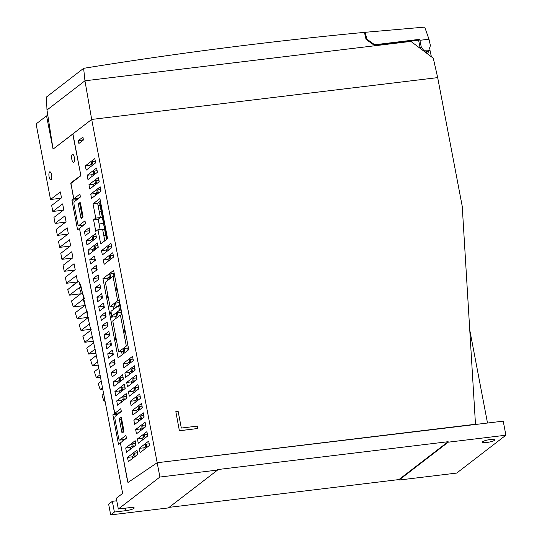 <?xml version="1.0" encoding="UTF-8"?>
<svg xmlns="http://www.w3.org/2000/svg" width="542" height="542" viewBox="0 0 542 542"><rect width="100%" height="100%" fill="white"/><g stroke="black" fill="none" stroke-linecap="round" stroke-linejoin="round"><path stroke-width="0.81" d="M482.685 441.703A6.423 1.192 169.2 0 0 482.373 442.177A6.423 1.192 169.2 0 0 487.8 442.34A6.423 1.192 169.2 0 0 494.683 440.253A6.423 1.192 169.2 0 0 494.988 439.772A6.423 1.192 169.2 0 0 489.568 439.609A6.423 1.192 169.2 0 0 482.685 441.703M114.396 512.048L110.69 514.9L108.644 504.175L112.35 501.316L114.396 512.048L125.934 510.652A6.423 1.192 169.2 0 0 133.894 508.41A6.423 1.192 169.2 0 0 134.206 507.935A6.423 1.192 169.2 0 0 129.87 507.624L118.332 509.019L116.286 498.288L122.648 493.396L95.48 350.986L80.738 285.275L78.692 281.163L67.709 289.611L69.511 295.153L79.356 287.578L81.259 293.446L71.415 301.02L73.339 306.935L83.183 299.36L85.087 305.227L75.243 312.802L77.167 318.71L88.475 317.348M72.316 154.436A4.079 1.382 -96.9 0 0 71.747 158.935A4.079 1.382 -96.9 0 0 73.556 162.41A4.079 1.382 -96.9 0 0 73.814 162.302A4.079 1.382 -96.9 0 0 74.383 157.803A4.079 1.382 -96.9 0 0 72.574 154.321A4.079 1.382 -96.9 0 0 72.316 154.436M49.6 171.909A4.079 1.382 -96.9 0 0 49.031 176.407A4.079 1.382 -96.9 0 0 50.84 179.89A4.079 1.382 -96.9 0 0 51.104 179.775A4.079 1.382 -96.9 0 0 51.666 175.276A4.079 1.382 -96.9 0 0 49.864 171.8A4.079 1.382 -96.9 0 0 49.6 171.909M67.709 289.611L77.479 281.657L76.347 275.695L66.503 283.27L65.358 277.26L75.196 269.692L74.064 263.73L64.22 271.305L63.075 265.295L72.919 257.721L71.781 251.759L61.937 259.333L60.792 253.331L70.636 245.756L69.498 239.794L59.654 247.369L58.509 241.359L68.353 233.785L67.215 227.83L57.371 235.397L67.906 234.124M101.652 297.124L102.343 297.043M73.339 306.935L84.647 305.566M87.906 313.899L87.005 311.142L77.167 318.71M88.631 317.226L79.071 324.577L80.995 330.491L91.178 329.265M80.995 330.491L89.986 323.574M91.307 329.888L82.899 336.358L84.816 342.273L93.583 341.216M84.816 342.273L92.607 336.284M93.868 342.646L86.727 348.14L88.644 354.055L95.9 353.181M112.35 501.316L116.767 500.781M106.137 406.832L106.632 409.42M122.153 401.642L121.598 401.71M103.685 393.993L102.031 395.267L103.956 401.182L104.918 400.436M103.956 401.182L105.033 401.053M131.333 382.191L133.359 381.947M101.239 381.155L98.204 383.485L100.128 389.4L102.465 387.598M100.128 389.4L102.75 389.081M119.701 380.884L118.339 381.053M98.786 368.309L94.376 371.704L96.3 377.618L100.019 374.759M96.3 377.618L100.466 377.117M96.34 355.471L90.555 359.922L92.472 365.836L97.567 361.914M92.472 365.836L98.183 365.145M110.778 344.997L111.469 344.915M88.644 354.055L95.114 349.075M69.511 295.153L80.819 293.784M98.908 279.069L98.217 279.15M66.503 283.27L77.039 281.996M64.22 271.305L74.755 270.031M93.251 249.164L94.545 249.008M61.937 259.333L72.472 258.06M103.82 235.648L105.778 235.411M59.654 247.369L70.189 246.095M104.633 229.401L102.668 229.639M99.098 223.975L103.495 223.44M89.139 231.563L89.83 231.475M57.371 235.397L56.226 229.395L66.07 221.82L64.932 215.858L55.088 223.433L65.623 222.159M99.254 211.712L101.212 211.475M102.35 217.43L100.162 217.694M55.088 223.433L53.943 217.423L63.787 209.849L62.648 203.894L52.804 211.461L63.339 210.188M100.067 205.465L98.102 205.703M52.804 211.461L51.659 205.459L61.503 197.884L60.365 191.922L50.521 199.497L61.063 198.223M97.418 193.541L95.392 193.785M50.521 199.497L36.104 123.922L46.551 115.886L47.872 115.724M72.926 133.976L53.069 149.145L46.551 115.886M72.757 133.996L80.589 174.145M448.227 442.184L399.014 480.049L398.926 479.575L448.139 441.703L448.227 442.184L505.896 435.212L503.213 421.148L157.173 462.733L128.169 482.346A1.233 0.42 83.1 0 1 128.102 482.373A1.233 0.42 83.1 0 1 127.573 481.438L127.743 481.418M120.419 443.004L127.573 481.438M119.545 412.95L117.838 414.203L112.865 414.806L118.502 444.365L120.249 443.024M122.709 439.752L122.939 440.951M119.667 412.855L114.606 413.465L112.865 414.806M79.484 228.446L114.606 413.465M78.61 198.386L76.91 199.646L71.937 200.242L77.574 229.808L79.315 228.467M81.781 225.194L82.011 226.393M78.692 198.033L73.678 198.9L71.937 200.242M71.07 184.219L73.678 198.9M70.88 184.239A1.233 0.42 83.1 0 1 71.029 182.756L71.876 182.654M80.69 175.601L71.029 182.756M80.27 175.649A1.233 0.42 -96.9 0 0 80.419 174.165M121.313 411.297L119.369 412.787L114.762 413.35L120.819 408.688L121.361 411.547L115.304 416.209A2.473 0.84 -96.9 0 0 114.999 419.176L118.637 438.248A2.473 0.84 -96.9 0 0 119.694 440.118A2.473 0.84 -96.9 0 0 119.85 440.05L125.907 435.389L126.455 438.248L120.399 442.909L127.729 481.337A1.233 0.42 -96.9 0 0 128.258 482.265A1.233 0.42 -96.9 0 0 128.325 482.244L157.173 462.733L91.686 119.436L437.679 77.614L462.238 206.346L475.483 424.251L157.173 462.733L159.904 477.035L118.332 509.019M448.139 441.703L217.477 469.589L217.566 470.063L159.904 477.035M110.69 514.9L168.352 507.929L217.566 470.063M398.926 479.575L169.104 507.353M505.896 435.212L456.682 473.078L399.014 480.049M82.824 217.267L80.257 203.9A1.233 0.42 -96.9 0 0 80.108 205.377L82.242 216.583A1.233 0.42 -96.9 0 0 82.608 217.457M123.752 431.825L121.184 418.458A1.233 0.42 -96.9 0 0 121.035 419.942L123.169 431.147A1.233 0.42 -96.9 0 0 123.542 432.015M97.065 269.401L96.374 269.489M109.748 258.155L109.145 258.534M114.369 274.299L113.718 274.828M109.525 278.222L107.851 279.577M100.69 288.405L100.087 288.933M95.738 193.264L97.33 193.067M90.541 164.876L91.923 164.714M175.832 411.642L179.395 430.775L197.925 428.485L197.471 426.1L181.319 428.051L178.135 411.364L175.832 411.642L179.395 430.775M179.47 430.721L197.925 428.485M80.385 196.732L78.441 198.23L73.827 198.785L71.124 184.605A1.233 0.42 -96.9 0 1 71.273 183.121L80.514 176.014A1.233 0.42 83.1 0 0 80.663 174.531L72.906 133.881L91.686 119.436L437.679 77.614L433.282 58.211L410.904 41.395L84.952 80.799L91.686 119.436L53.069 149.145L46.985 110.012L84.952 80.799L83.631 68.326L46.443 97.045L46.985 110.012M73.827 198.785L79.884 194.124L80.433 196.99L74.376 201.651A2.473 0.84 -96.9 0 0 74.071 204.612L77.709 223.683A2.473 0.84 -96.9 0 0 78.766 225.553A2.473 0.84 -96.9 0 0 78.922 225.486L84.979 220.824L85.528 223.69L79.471 228.351L114.762 413.35M78.922 225.486L83.536 224.93A2.473 0.84 83.1 0 1 83.38 224.998A2.473 0.84 83.1 0 1 83.204 224.971M83.536 224.93L85.48 223.44M119.85 440.05L124.464 439.487L126.408 437.997M82.75 217.349A1.233 0.42 -96.9 0 0 82.906 215.865L80.541 203.467A1.233 0.42 -96.9 0 0 80.013 202.532A1.233 0.42 -96.9 0 0 79.931 202.566L78.644 203.555A1.233 0.42 -96.9 0 0 78.495 205.039L80.86 217.437A1.233 0.42 -96.9 0 0 81.388 218.372A1.233 0.42 -96.9 0 0 81.463 218.338L82.75 217.349M123.684 431.906A1.233 0.42 -96.9 0 0 123.833 430.423L121.469 418.024A1.233 0.42 -96.9 0 0 120.941 417.089A1.233 0.42 -96.9 0 0 120.859 417.123L119.572 418.112A1.233 0.42 -96.9 0 0 119.423 419.596L121.787 431.994A1.233 0.42 -96.9 0 0 122.316 432.929A1.233 0.42 -96.9 0 0 122.397 432.895L123.684 431.906M83.448 139.985L78.908 143.481L78.36 140.622L82.906 137.126L83.448 139.985L80.839 141.99M83.326 139.341L82.282 140.148L78.36 140.622M132.438 458.525L132.119 456.838L127.505 457.401L128.319 461.689L137.783 454.406L136.97 450.117L127.505 457.401M134.247 457.13L133.623 453.884L134.531 453.187L135.154 456.432M134.531 453.187L137.465 452.726M132.119 456.838L133.921 455.449M137.302 452.848L137.621 454.535M149.517 445.375L148.704 441.086L139.24 448.369L140.06 452.658L149.517 445.375M145.981 448.105L145.364 444.853L146.272 444.155L149.036 443.823L149.362 445.504M146.272 444.155L146.889 447.401M144.172 449.494L143.854 447.814L145.662 446.418M143.854 447.814L139.24 448.369M98.305 279.604L97.987 277.924L98.603 277.45M98.102 274.841L93.373 278.48L94.193 282.768L98.922 279.13L98.102 274.841M97.987 277.924L93.373 278.48M130.642 449.108L130.317 447.421L125.703 447.983L126.523 452.272L135.988 444.989L135.168 440.7L125.703 447.983M132.451 447.712L131.828 444.467L132.736 443.769L133.359 447.014M132.736 443.769L135.669 443.309M130.317 447.421L132.126 446.032M135.507 443.431L135.825 445.118M147.722 435.964L146.902 431.669L137.444 438.952L138.257 443.241L147.722 435.964M144.186 438.688L143.562 435.436L144.47 434.738L147.241 434.406L147.56 436.086M144.47 434.738L145.093 437.983M142.377 440.077L142.058 438.397L143.86 437.001M142.058 438.397L137.444 438.952M92.397 273.351L97.126 269.713L96.307 265.424L91.578 269.062L92.397 273.351M96.51 270.187L96.191 268.507L96.808 268.033M96.191 268.507L91.578 269.062M145.927 426.547L145.107 422.252L135.642 429.535L136.462 433.824L145.927 426.547M142.39 429.271L141.767 426.019L142.675 425.321L145.446 424.989L145.764 426.669M142.675 425.321L143.298 428.566M140.581 430.66L140.256 428.979L142.065 427.584M140.256 428.979L135.642 429.535M98.265 247.24L97.445 242.945L87.98 250.228L88.8 254.523L98.265 247.24M95.636 249.266L95.013 246.014L97.784 245.682L98.102 247.362M95.013 246.014L94.105 246.712L94.728 249.964M92.919 251.352L92.594 249.672L94.403 248.283M92.594 249.672L87.98 250.228M85.209 235.689L89.938 232.044L89.125 227.755L84.389 231.393L85.209 235.689M89.322 232.518L89.003 230.838L89.62 230.364M89.003 230.838L84.389 231.393M144.131 417.13L143.312 412.835L133.847 420.118L134.667 424.413L144.131 417.13M140.595 419.854L139.971 416.602L140.879 415.904L143.65 415.572L143.969 417.252M140.879 415.904L141.503 419.156M138.786 421.242L138.461 419.562L140.27 418.167M138.461 419.562L133.847 420.118M90.595 263.94L95.331 260.296L94.511 256.007L89.782 259.645L90.595 263.94M94.715 260.77L94.396 259.09L95.013 258.615M94.396 259.09L89.782 259.645M100.101 289.022L99.782 287.341L100.399 286.867M99.897 284.259L95.168 287.897L95.988 292.185L100.717 288.547L99.897 284.259M99.782 287.341L95.168 287.897M142.336 407.713L141.516 403.417L132.052 410.701L132.871 414.996L142.336 407.713M138.793 410.436L138.176 407.184L139.084 406.486L141.855 406.154L142.173 407.835M139.084 406.486L139.7 409.738M136.984 411.825L136.665 410.145L138.474 408.756M136.665 410.145L132.052 410.701M91.124 241.935L90.799 240.255L86.185 240.811L87.005 245.106L96.469 237.823L95.649 233.527L86.185 240.811M92.933 240.546L92.309 237.301L93.217 236.597L95.988 236.265L96.307 237.945M93.217 236.597L93.841 239.849M90.799 240.255L92.607 238.866M97.784 301.603L102.513 297.964L101.7 293.669L96.964 297.314L97.784 301.603M101.896 298.439L101.578 296.759L102.194 296.284M101.578 296.759L96.964 297.314M140.541 398.295L139.721 394L130.256 401.283L131.076 405.579L140.541 398.295M136.997 401.019L136.381 397.774L137.289 397.069L140.053 396.737L140.378 398.417M137.289 397.069L137.905 400.321M135.188 402.408L134.87 400.728L136.679 399.339M134.87 400.728L130.256 401.283M116.273 373.77L115.947 372.09L116.564 371.616M116.069 369.007L111.334 372.645L112.153 376.941L116.889 373.296L116.069 369.007M115.947 372.09L111.334 372.645M127.004 397.909L126.191 393.614L116.726 400.897L117.546 405.192L127.004 397.909M123.468 400.633L122.851 397.381L123.759 396.683L126.523 396.351L126.848 398.031M123.759 396.683L124.375 399.935M121.659 402.022L121.34 400.342L116.726 400.897M121.34 400.342L123.149 398.946M138.745 388.878L137.925 384.583L128.461 391.866L129.281 396.161L138.745 388.878M135.202 391.602L134.585 388.357L135.493 387.652L138.257 387.32L138.583 389M135.493 387.652L136.11 390.904M133.393 392.991L133.075 391.31L134.883 389.922M133.075 391.31L128.461 391.866M114.47 364.353L114.152 362.673L114.769 362.198M114.274 359.59L109.538 363.228L110.358 367.523L115.087 363.878L114.274 359.59M114.152 362.673L109.538 363.228M125.209 388.492L124.389 384.197L114.931 391.48L115.744 395.775L125.209 388.492M121.672 391.216L121.049 387.964L121.957 387.266L124.728 386.934L125.046 388.614M121.957 387.266L122.58 390.518M119.863 392.604L119.545 390.924L114.931 391.48M119.545 390.924L121.347 389.535M136.943 379.461L136.13 375.172L126.665 382.449L127.485 386.744L136.943 379.461M133.407 382.185L132.79 378.939L133.698 378.235L136.462 377.903L136.787 379.583M133.698 378.235L134.314 381.487M131.598 383.573L131.279 381.893L133.088 380.504M131.279 381.893L126.665 382.449M112.675 354.935L112.357 353.255L112.973 352.781M112.472 350.173L107.743 353.811L108.563 358.106L113.292 354.461L112.472 350.173M112.357 353.255L107.743 353.811M123.413 379.075L122.594 374.779L113.129 382.063L113.949 386.358L123.413 379.075M119.877 381.798L119.254 378.553L120.161 377.849L122.932 377.517L123.251 379.197M120.161 377.849L120.785 381.101M118.068 383.187L117.743 381.507L113.129 382.063M117.743 381.507L119.552 380.118M110.88 345.525L110.561 343.838L111.178 343.364M110.676 340.755L105.947 344.4L106.767 348.689L111.496 345.051L110.676 340.755M110.561 343.838L105.947 344.4M135.148 370.044L134.328 365.755L124.87 373.031L125.683 377.327L135.148 370.044M131.611 372.767L130.988 369.522L131.896 368.824L134.667 368.485L134.985 370.166M131.896 368.824L132.519 372.069M129.802 374.156L129.484 372.476L131.286 371.087M129.484 372.476L124.87 373.031M133.352 360.626L132.533 356.338L123.068 363.621L123.888 367.91L133.352 360.626M129.816 363.35L129.192 360.105L130.1 359.407L132.871 359.068L133.19 360.748M130.1 359.407L130.724 362.652M128.007 364.746L127.682 363.059L129.491 361.67M127.682 363.059L123.068 363.621M109.084 336.108L108.766 334.421L109.382 333.947M108.881 331.338L104.152 334.983L104.972 339.272L109.701 335.633L108.881 331.338M108.766 334.421L104.152 334.983M107.289 326.69L106.97 325.004L107.587 324.529M107.086 321.921L102.357 325.566L103.17 329.854L107.905 326.216L107.086 321.921M106.97 325.004L102.357 325.566M105.494 317.273L105.168 315.586L105.785 315.112M105.29 312.504L100.555 316.149L101.374 320.437L106.11 316.799L105.29 312.504M105.168 315.586L100.555 316.149M103.698 307.856L103.373 306.169L103.989 305.695M103.495 303.086L98.759 306.731L99.579 311.02L104.315 307.382L103.495 303.086M103.373 306.169L98.759 306.731M113.596 257.043L112.777 252.748L103.312 260.031L104.132 264.327L113.596 257.043M110.053 259.767L109.437 256.522L110.344 255.817L113.109 255.485L113.434 257.165M110.344 255.817L110.961 259.069M108.244 261.156L107.926 259.476L109.735 258.087M107.926 259.476L103.312 260.031M111.794 247.626L110.981 243.331L101.517 250.614L102.336 254.909L111.794 247.626M108.258 250.35L107.634 247.105L108.549 246.4L111.313 246.068L111.638 247.748M108.549 246.4L109.166 249.652M106.449 251.739L106.13 250.058L107.939 248.67M106.13 250.058L101.517 250.614M101.022 191.123L100.202 186.834L90.738 194.117L91.557 198.406L101.022 191.123M97.479 193.846L96.862 190.601L97.77 189.903L100.534 189.565L100.859 191.251M97.77 189.903L98.387 193.148M95.67 195.242L95.351 193.555L97.16 192.166M95.351 193.555L90.738 194.117M99.22 181.706L98.407 177.417L88.942 184.7L89.762 188.989L99.22 181.706M95.683 184.429L95.06 181.184L95.975 180.486L98.739 180.147L99.064 181.834M95.975 180.486L96.591 183.731M93.874 185.825L93.556 184.144L95.365 182.749M93.556 184.144L88.942 184.7M97.425 172.288L96.605 168L87.147 175.283L87.96 179.571L97.425 172.288M93.888 175.012L93.265 171.767L94.172 171.069L96.943 170.737L97.262 172.417M94.172 171.069L94.796 174.314M92.079 176.407L91.761 174.727L93.563 173.332M91.761 174.727L87.147 175.283M95.629 162.871L94.809 158.582L85.345 165.866L86.164 170.154L95.629 162.871M92.093 165.601L91.469 162.349L92.377 161.651L95.148 161.32L95.467 163M92.377 161.651L93 164.897M90.284 166.99L89.958 165.31L91.767 163.914M89.958 165.31L85.345 165.866M100.141 229.422L98.19 219.219L100.365 217.545L95.751 218.101L93.576 219.774L95.785 231.359L97.96 229.686L100.683 243.968L107.573 238.67L99.924 198.568L93.034 203.867L95.751 218.101M98.19 219.219L93.576 219.774M104.802 240.804L102.573 229.13L97.96 229.686M100.365 217.545L97.648 203.311L100.419 201.184M97.648 203.311L93.034 203.867M110.798 278.06L110.012 273.947L108.874 274.821L109.66 278.934M110.012 273.947L113.468 273.527L113.983 276.23M108.319 297.666L107.831 298.039L108.38 297.971M107.634 294.089L107.153 294.462L107.831 298.039M116.354 307.206L115.568 303.086L114.437 303.96L115.216 308.08M119.68 302.165L119.03 302.673L119.545 305.376M119.03 302.673L115.568 303.086M118.176 316.738L117.39 312.626L116.252 313.5L117.038 317.612M121.503 311.704L120.846 312.206L121.367 314.909M120.846 312.206L117.39 312.626M125.568 332.998L125.019 333.066L124.342 329.489L124.823 329.116M119.491 310.261L120.642 310.119L119.735 305.349L118.583 305.492L119.491 310.261L111.842 316.142L113 316.006L111.483 317.172L110.575 312.402L111.056 312.029M120.642 310.119L121.13 309.746M119.735 305.349L120.222 304.977M116.801 287.036L116.313 287.409L116.997 290.986L117.478 290.614M117.539 290.925L116.997 290.986M105.372 282.233L110.026 306.609L117.675 300.722L113.021 276.345L105.372 282.233M114.721 276.142L113.021 276.345M119.369 300.519L117.675 300.722M113.624 270.411L128.745 349.678L118.075 357.896L102.953 278.629L113.624 270.411M125.019 333.066L125.507 332.693M126.327 346.081L118.678 351.961L112.756 320.911L120.399 315.024L126.327 346.081L128.02 345.871M122.099 314.821L120.399 315.024M125.006 352.557L124.22 348.445L123.088 349.319L123.874 353.431M128.339 347.524L127.682 348.025L128.095 350.186M127.682 348.025L124.22 348.445M123.461 351.277L118.678 351.961M115.663 336.162L115.175 336.541L115.859 340.112L116.347 339.739M116.401 340.051L115.859 340.112M116.625 315.458L114.945 316.752L111.483 317.172M118.583 305.492L110.934 311.372L111.842 316.142M114.809 305.918L110.026 306.609M102.953 278.629L107.567 278.073L109.247 276.772M113.468 273.527L114.125 273.026M122.187 354.725L121.591 351.609M115.358 318.906L114.945 316.752M113.535 309.374L112.939 306.257M107.973 280.228L107.567 278.073M487.509 423.045L469.751 329.949M431.398 56.795L429.955 50.135L429.515 50.054A5.684 5.237 -127.6 0 1 428.322 51.632L428.302 51.68A2.283 2.107 -127.6 0 1 427.082 53.55M426.256 52.926A1.294 1.199 52.4 0 0 427.015 51.483M426.344 51.754A1.294 1.199 -127.6 0 1 426.276 52.926M429.244 50.684L428.864 50.548L428.349 51.605L427.807 50.962M428.769 50.223L429.203 50.609M83.631 68.326C176.516 53.272 270.119 41.28 364.448 32.371L366.033 39.349L374.536 45.494L410.904 41.395M429.047 50.006L429.156 50.514M374.522 45.481L418.614 40.155L420.077 47.831A4.939 4.553 52.4 0 0 420.233 48.407M424.948 51.951A4.939 4.553 52.4 0 0 427.672 51.063L428.878 50.135L423.614 50.25L421.249 46.93L419.698 39.322L374.664 44.762L366.798 39.078L365.254 32.29L424.718 27.1L428.979 39.214L430.423 45.569L428.878 50.135M420.077 47.831L421.249 46.93M428.979 39.214L419.921 40.304M418.614 40.155L419.698 39.322M374.109 45.189L374.664 44.762M366.243 39.505L366.798 39.078M364.549 32.832L365.254 32.29M114.599 275.519L113.949 276.02M106.55 239.456L99.714 203.609L100.67 202.478M101.103 204.747L100.521 204.815L101.036 204.422M102.194 210.472L101.679 210.872L100.521 204.815M102.465 211.902L101.882 211.969L102.404 211.57M103.556 217.627L103.041 218.026L101.882 211.969M103.827 219.049L103.251 219.124L103.766 218.724M104.924 224.781L104.403 225.174L103.251 219.124M105.195 226.204L104.613 226.271L105.128 225.878M106.286 231.929L105.771 232.328L104.613 226.271M107.052 239.069L105.981 233.426L106.496 233.026M100.731 202.823L99.714 203.609M106.557 233.358L105.981 233.426M84.403 298.744L78.692 281.163M125.453 508.152L125.934 510.652M80.507 203.331L78.644 203.555M80.047 204.849L78.495 205.039M82.459 217.24L80.86 217.437M121.442 417.889L119.572 418.112M120.974 419.413L119.423 419.596M123.386 431.805L121.787 431.994M78.766 225.553L83.38 224.998M119.694 440.118L124.308 439.555"/></g></svg>
